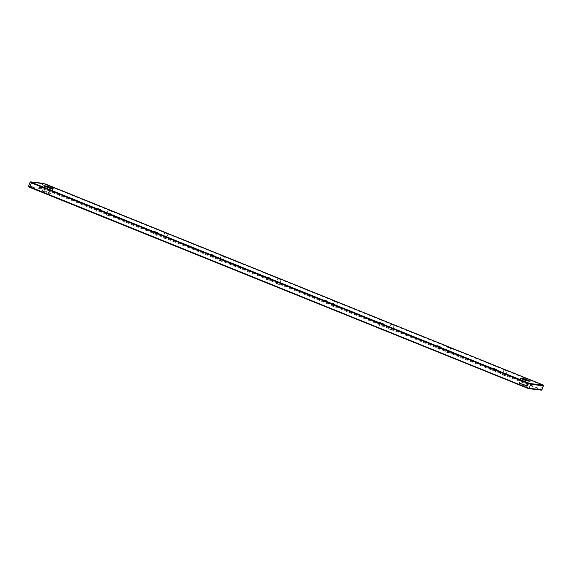 <?xml version="1.0" encoding="UTF-8"?>
<svg xmlns="http://www.w3.org/2000/svg" width="572" height="572" viewBox="0 0 572 572"><rect width="100%" height="100%" fill="white"/><g stroke="black" fill="none" stroke-linecap="round" stroke-linejoin="round"><path stroke-width="0.43" stroke-dasharray="2.86 2.15" d="M106.456 214.879L109.617 216.102L106.456 214.879M162.999 237.716L166.159 238.939L162.999 237.716M219.548 260.546L222.701 261.769L219.548 260.546M276.09 283.376L279.243 284.599L276.09 283.376M332.632 306.213L335.793 307.436L332.632 306.213M389.174 329.043L392.335 330.266L389.174 329.043M445.717 351.873L448.877 353.096L445.717 351.873M502.266 374.71L505.419 375.933L502.266 374.71M95.917 213.628L99.078 214.85L95.917 213.628M152.459 236.458L155.62 237.68L152.459 236.458M209.002 259.288L212.162 260.517L209.002 259.288M265.551 282.125L268.704 283.347L265.551 282.125M322.093 304.955L325.246 306.177L322.093 304.955M378.635 327.785L381.796 329.007L378.635 327.785M435.178 350.622L438.338 351.844L435.178 350.622M491.72 373.452L494.88 374.674L491.72 373.452M42.428 190.805C40.676 190.54 47.547 193.315 48.927 193.429L50.858 193.658C52.61 193.915 45.739 191.141 44.359 191.034L42.428 190.805L48.927 193.429M519.276 383.354C517.531 383.09 524.402 385.864 525.782 385.978L527.713 386.207C529.457 386.472 522.586 383.698 521.206 383.583L519.276 383.354L527.713 386.207M28.6 186.229L28.729 186.222A0.536 0.508 -83.2 0 0 29.008 186.908L43.601 189.053L540.24 389.589L541.126 390.097L528.478 388.595M44.359 191.034L42.685 190.676L44.401 186.079M50.858 193.658L44.623 190.905L46.117 186.872M50.744 188.403L48.813 193.15L50.744 193.379L52.46 188.774L50.529 188.545L44.373 186.064M525.782 385.978L527.377 381.095L521.228 378.614L519.54 383.226L521.471 383.454L519.219 383.362L521.035 378.485M521.206 383.583L527.82 386.071L521.471 383.454L522.972 379.429M529.472 381.188L527.598 385.928L529.515 381.302L527.548 380.952M540.24 389.589L540.604 389.11L541.913 389.775M43.601 189.053L43.958 188.567L540.604 389.11L542.092 385.106L543.4 385.771M41.656 188.417A0.536 0.508 96.8 0 1 41.37 187.723L43.958 188.567L45.453 184.563L542.092 385.106L542.127 384.591M30.087 182.225L28.729 186.222L41.37 187.723L42.864 183.719L45.453 184.563L45.488 184.048M30.752 181.867A0.536 0.508 96.8 0 0 30.216 182.211L42.864 183.719A0.536 0.508 96.8 0 1 43.272 183.376M52.781 188.638L50.965 193.515C52.209 193.901 45.789 191.119 44.409 191.041L42.371 190.812L44.18 185.929M493.486 368.454L491.62 373.459M496.746 369.662L494.88 374.674M436.944 345.624L435.077 350.629M440.197 346.832L438.338 351.844M380.394 322.787L378.535 327.799M383.655 324.002L381.796 329.007M323.852 299.957L321.993 304.969M327.113 301.165L325.246 306.177M267.31 277.127L265.444 282.132M270.57 278.335L268.704 283.347M210.768 254.29L208.902 259.302M214.028 255.505L212.162 260.517M154.225 231.46L152.359 236.472M157.479 232.675L155.62 237.68M97.676 208.63L95.817 213.635M100.937 209.838L99.078 214.85M504.025 369.705L502.159 374.717M507.285 370.921L505.419 375.933M447.483 346.875L445.617 351.887M450.736 348.091L448.877 353.096M390.933 324.045L389.074 329.05M394.194 325.253L392.335 330.266M334.391 301.215L332.532 306.22M337.652 302.424L335.793 307.436M277.849 278.378L275.99 283.39M281.109 279.594L279.243 284.599M221.307 255.548L219.441 260.56M224.567 256.757L222.701 261.769M164.765 232.718L162.898 237.723M168.025 233.927L166.159 238.939M108.222 209.881L106.356 214.893M111.476 211.097L109.617 216.102"/><path stroke-width="0.86" d="M526.526 387.959L526.547 387.437L29.908 186.894L29.88 187.416L528.599 388.624A0.536 0.508 -83.2 0 1 528.478 388.595L29.008 186.908M108.322 209.874L111.476 211.097L108.322 209.874M164.865 232.704L168.025 233.927L164.865 232.704M221.407 255.534L224.567 256.757L221.407 255.534M277.949 278.371L281.109 279.594L277.949 278.371M334.498 301.201L337.652 302.424L334.498 301.201M391.041 324.031L394.194 325.253L391.041 324.031M447.583 346.868L450.736 348.091L447.583 346.868M504.125 369.698L507.285 370.921L504.125 369.698M97.783 208.616L100.937 209.838L97.783 208.616M154.326 231.453L157.479 232.675L154.326 231.453M210.868 254.283L214.028 255.505L210.868 254.283M267.41 277.113L270.57 278.335L267.41 277.113M323.952 299.942L327.113 301.165L323.952 299.942M380.502 322.78L383.655 324.002L380.502 322.78M437.044 345.61L440.197 346.832L437.044 345.61M493.586 368.439L496.746 369.662L493.586 368.439M541.126 390.097A0.536 0.508 -83.2 0 0 541.248 390.133L528.599 388.624A0.536 0.508 -83.2 0 0 529.136 388.281L526.547 387.437L528.042 383.433L31.396 182.89L29.908 186.894L28.6 186.229L30.087 182.225L31.396 182.89L31.76 182.411L30.874 181.903L45.46 184.041L542.106 384.584L542.992 385.092L530.344 383.583L528.399 382.947L31.76 182.411M43.272 183.376A0.536 0.508 96.8 0 1 43.401 183.376L542.12 384.584C543.085 384.813 543.514 385.206 543.4 385.771L541.913 389.775L541.248 390.133A0.536 0.508 -83.2 0 0 541.784 389.789L529.136 388.281L530.63 384.277L528.042 383.433L528.399 382.947M541.913 389.775L543.271 385.778L530.63 384.277A0.536 0.508 -83.2 0 0 530.344 383.583M44.373 186.064L46.332 186.3L46.117 186.872M46.218 186.022L44.287 185.793C41.692 185.156 50.508 188.71 50.794 188.417L52.724 188.646C55.32 189.289 46.504 185.728 46.218 186.022L52.552 188.624M521.142 378.342C518.547 377.706 527.355 381.267 527.641 380.966L529.572 381.195C532.167 381.839 523.359 378.278 523.073 378.571L521.142 378.342L523.187 378.85L522.972 379.429M523.073 378.571L529.407 381.174M543.4 385.771L543.271 385.778A0.536 0.508 -83.2 0 0 542.992 385.092M50.794 188.417L44.18 185.929M30.874 181.903A0.536 0.508 96.8 0 0 30.752 181.867L43.401 183.376A0.536 0.508 96.8 0 1 43.522 183.405M29.88 187.416C28.915 187.187 28.486 186.794 28.6 186.229M50.744 188.403L52.667 188.753M529.515 381.302L521.035 378.485M30.752 181.867L30.087 182.225"/></g></svg>
